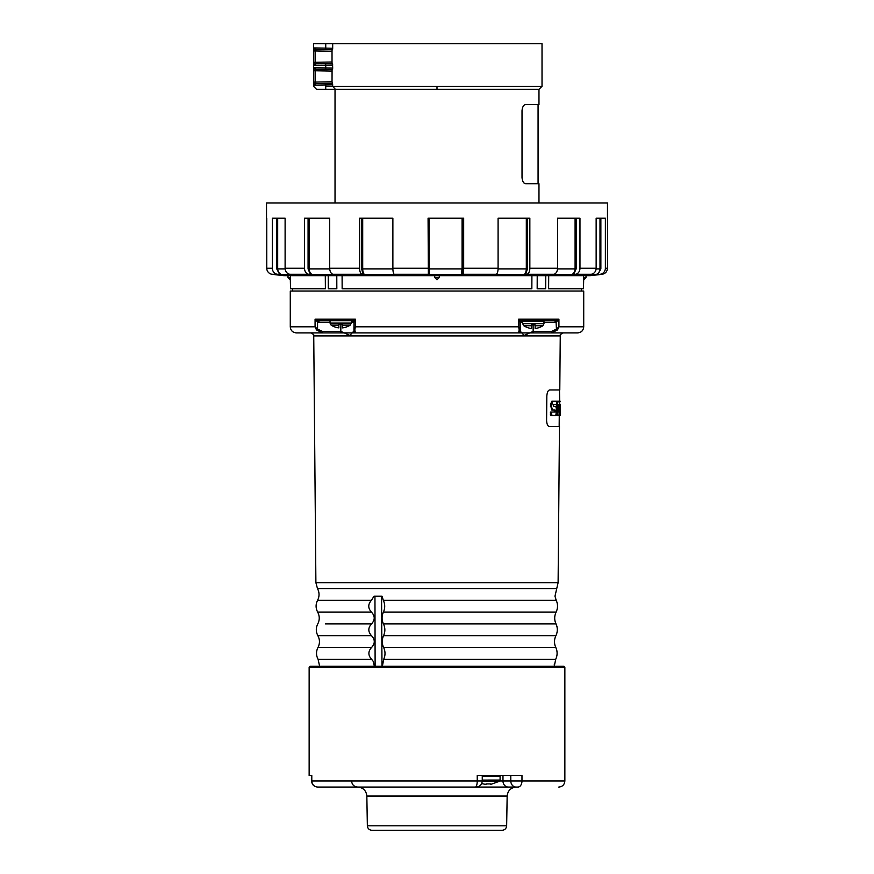 <?xml version="1.0" encoding="UTF-8"?>
<svg xmlns="http://www.w3.org/2000/svg" width="874" height="874" viewBox="0 0 874 874"><rect width="100%" height="100%" fill="white"/><g stroke="black" fill="none" stroke-linecap="round" stroke-linejoin="round"><path stroke-width="1.31" d="M403.777 666.217L406.716 666.217M499.644 780.985L510.798 780.985A6.085 5.277 -90 0 0 516.064 787.07L517.932 787.07A6.085 4.042 -90 0 0 521.975 780.985L521.975 775.511L477.237 775.511L477.237 780.985A6.085 1.912 90 0 1 475.325 787.07L506.374 787.07M334.567 787.07L357.674 787.07L334.567 787.07M318.934 787.07L317.699 787.07C314.017 786.709 311.996 784.688 311.636 781.017L311.636 775.511M475.325 787.07L317.699 787.07C314.094 786.709 312.116 784.677 311.789 780.985L311.789 775.511L309.145 775.511L309.145 667.135L564.855 667.135L563.938 666.217L310.062 666.217L309.145 667.135M367.353 825.81L506.647 825.81C506.341 828.541 504.811 830.038 502.08 830.3L371.92 830.3C369.189 830.038 367.659 828.541 367.353 825.81L366.84 796.05C366.228 790.588 363.18 787.594 357.706 787.07L517.932 787.07M408.551 666.217L559.677 666.217M399.964 666.217L402.761 666.217M372.029 830.3L501.971 830.3M525.514 326.701A17.13 17.119 180 0 0 531.501 328.493L531.501 324.975L531.501 325.729L523.755 325.729A17.218 17.218 0 0 0 525.416 326.701M541.235 326.701A17.218 17.218 0 0 0 542.896 325.729L535.15 325.729L535.15 324.975L535.15 328.493A17.13 17.119 180 0 0 541.137 326.701M531.501 324.975L535.15 324.975M523.275 320.714L522.674 321.326L543.978 321.326L543.366 320.714L533.326 320.714M554.772 412.036L554.793 410.048M559.054 404.618L558.989 412.036M556.465 404.618L556.443 407.502M558.803 401.177L557.197 401.177L556.771 401.92M556.509 414.003L557.066 415.478L559.589 415.478L559.622 412.036L558.41 412.036L558.246 411.02L558.475 404.618L559.742 404.116L559.48 389.968M556.651 401.177L551.822 401.177L550.478 404.564L551.734 410.048L555.208 410.048L555.198 412.036L551.592 412.036L551.56 415.478L555.766 415.478L556.694 410.004L555.842 406.607L553.493 406.607L553.504 404.618L556.618 404.618L556.651 401.177L552.794 401.177L551.439 406.65L552.707 410.048M554.258 410.048L554.247 412.036L550.609 412.036L550.38 414.975L554.815 415.478M556.53 588.552L317.47 588.552L315.896 582.663L558.104 582.663L554.979 596.21L556.235 600.34C557.973 604.273 557.94 608.195 556.126 612.128C554.269 616.039 554.236 619.961 556.028 623.916C557.765 627.849 557.732 631.782 555.919 635.704C554.061 639.615 554.029 643.548 555.809 647.492C557.557 651.425 557.525 655.358 555.711 659.28L554.291 666.217M382.386 666.217L383.708 659.28C385.456 655.38 385.434 651.447 383.631 647.492C381.785 643.57 381.763 639.637 383.555 635.704C385.314 631.793 385.281 627.871 383.478 623.916C381.632 619.983 381.61 616.061 383.413 612.128C385.161 608.217 385.139 604.284 383.336 600.34L382.025 596.21L373.996 596.21L371.428 600.34C367.878 604.273 367.888 608.195 371.461 612.128C375.121 616.039 375.132 619.961 371.494 623.916C367.943 627.849 367.954 631.782 371.526 635.704C375.175 639.615 375.186 643.548 371.559 647.492C368.009 651.425 368.02 655.358 371.581 659.28L373.373 661.552L374.323 666.217M555.94 623.741L555.176 621.72M555.11 621.469L554.717 619.295M554.673 618.005L554.75 616.694M557.262 631.137L557.339 629.826M557.284 628.526L556.967 626.549M556.836 626.068L556.05 623.97M555.733 647.317L554.968 645.307M554.892 645.045L554.509 642.871M554.466 641.582L554.542 640.281M557.055 654.724L557.131 653.402M557.077 652.102L556.76 650.136M556.629 649.644L555.842 647.547M518.544 332.896L519.2 329.924L518.632 326.8L355.368 326.8L354.8 329.924L355.456 332.896L518.544 332.896L520.063 331.366L518.861 332.896L533.096 332.896L533.096 331.366L524.182 335.441L520.391 331.366L518.861 332.896L310.696 332.896C313.493 334.174 314.509 335.179 313.744 335.911L560.256 335.911C559.491 335.179 560.507 334.174 563.304 332.896L533.096 332.896M290.277 326.8C290.638 330.503 292.659 332.535 296.362 332.896L322.419 332.896L316.497 329.924L315.077 326.8L290.277 326.8L290.277 291.031L583.723 291.031L583.723 326.8C583.362 330.503 581.341 332.535 577.638 332.896L563.304 332.896M354.8 329.924L354.014 329.148L353.937 331.366L355.456 332.896L353.609 331.366L349.818 335.441L340.904 331.366L340.904 332.896M583.723 326.8L558.923 326.8L557.503 329.924L551.581 332.896L533.184 332.896L533.096 324.975M577.638 332.896L551.581 332.896L551.614 331.366L533.206 331.366M551.614 331.366L556.443 329.148L556.006 320.605L558.923 319.196L558.923 326.8L556.443 329.148L558.923 326.8L557.503 329.924L556.443 329.148L557.503 329.924M296.362 332.896L319.666 332.896M330.022 322.233L318.966 322.233L318.934 320.714L315.077 319.196L315.077 326.8L317.557 329.148L315.077 326.8L316.497 329.924L317.557 329.148L319.644 330.798M322.419 332.896L322.386 331.366L317.557 329.148L317.557 322.014L315.077 319.196L355.368 319.196L354.014 322.014L352.823 320.605L355.368 319.196L355.368 326.8L354.014 329.148L354.014 322.014L352.823 320.605M322.386 331.366L340.794 331.366L340.816 332.896M520.063 331.366L519.986 322.014L521.527 320.714L519.986 322.014L518.632 319.196L518.632 326.8L519.986 329.148L519.2 329.924M556.006 320.605L555.066 320.714L555.034 322.233L556.443 322.014L558.923 319.196L518.632 319.196L521.177 320.605M317.994 320.605L317.557 322.014L318.966 322.233M374.957 596.21L375.121 666.217M381.545 596.21L381.993 666.217M554.258 665.158L554.334 663.858M557.47 607.561L557.546 606.25M557.492 604.95L557.175 602.962M557.055 602.481L556.268 600.416M556.203 600.285L555.602 598.843M342.095 275.681L342.149 288.748L531.851 288.748L531.905 275.681M328.22 275.681L328.329 288.748L336.829 288.748L336.785 275.681M548.708 275.681L548.61 288.748L583.471 288.748L583.723 277.484L586.006 277.484L586.006 275.681M537.215 275.681L537.171 288.748L545.671 288.748L545.78 275.681M560.256 335.911L559.786 389.968L549.713 389.968C548.107 390.208 547.146 392.24 546.829 396.053L546.589 420.405C546.829 424.229 547.758 426.261 549.364 426.501L559.469 426.501L558.104 582.663M555.066 320.714L521.527 320.714L555.066 320.714M318.934 320.714L352.473 320.714L318.934 320.714M556.563 402.248L556.836 401.177M560.245 404.618L560.092 415.478M560.201 412.036L560.179 408.595M560.19 401.177L559.273 401.177M559.906 415.478L558.999 415.478M560.114 415.478L559.305 415.478M560.212 401.177L559.382 401.177M559.721 401.177L558.125 401.177L557.404 404.564L558.005 415.478M558.125 401.177L557.197 401.177M551.592 412.036L550.609 412.036L551.592 412.036M551.56 415.478L550.576 415.478M332.863 326.089A17.13 17.119 180 0 0 338.85 327.881L338.85 324.363L338.85 325.117L331.104 325.117A17.218 17.218 0 0 0 332.765 326.089M348.584 326.089A17.218 17.218 0 0 0 350.245 325.117L342.499 325.117L342.499 324.363L342.499 327.881A17.13 17.119 180 0 0 348.486 326.089M338.85 324.363L342.499 324.363M325.74 43.7L313.558 43.7L313.558 86.318L316.607 89.367L335.43 89.367L332.688 86.318L332.524 83.303L315.94 83.587L314.574 85.117L313.635 82.08L315.121 82.08L315.121 70.761L313.635 70.761L314.574 67.735L325.74 67.91L325.74 65.157L314.574 65.332L313.635 62.294L315.121 62.294L315.121 50.976L313.635 50.976L314.574 47.95L325.74 48.114L325.74 43.7L542.022 43.7L542.022 86.318L538.974 89.367L437 89.367L437 86.318L542.022 86.318M325.74 89.367L325.74 86.318C310.041 86.318 310.041 86.318 325.74 86.318L332.688 86.318L335.43 89.367L437 89.367M538.974 89.367L538.974 104.585L525.755 104.585C523.69 104.738 522.444 106.77 522.018 110.67L522.018 177.641C522.444 181.53 523.679 183.562 525.755 183.726L538.974 183.726L538.974 202.997M583.57 275.681L583.548 277.484C583.548 280.423 583.548 280.423 583.548 277.484L583.548 277.539M439.272 277.484L439.272 275.681L439.283 277.484L437 279.767L434.717 277.484L439.283 277.484M434.728 275.681L434.728 277.484L434.717 275.681M287.994 275.681L287.994 277.484L290.277 277.484L290.529 288.748L325.39 288.748L325.292 275.681M290.277 277.484L290.452 277.484C290.452 280.423 290.452 280.423 290.452 277.484C290.452 280.423 290.452 280.423 290.452 277.484L290.43 275.681M325.707 83.423L325.74 84.942L314.574 85.117L315.94 83.587L315.121 82.08L332.022 81.785L332.076 69.538L332.677 68.445M316.923 65.288L314.815 65.321M316.923 85.073L314.815 85.106M325.74 86.318L325.74 84.942L332.688 84.822L332.524 83.303L315.94 83.587M332.524 83.303L332.022 81.785M314.574 65.332L315.94 63.802L314.574 65.332M332.59 69.396L315.94 69.254L315.121 70.761L315.94 69.254L314.574 67.735L315.94 69.254L325.707 69.428L315.94 69.254L325.707 69.428L325.74 67.91L332.688 68.03L332.524 63.518L315.94 63.802L315.121 62.294L332.022 61.999L332.022 51.271L315.121 50.976L315.94 49.468L314.574 47.95L315.94 49.468L325.707 49.643L315.656 49.501M332.524 63.518L325.707 63.638L325.74 65.157L332.688 65.037L332.524 63.518L325.707 63.638M332.076 63.529L332.022 61.999M332.677 48.66L332.524 49.763L332.688 48.245L332.524 49.763L315.94 49.468L332.076 49.752L332.022 51.271M315.94 49.468L315.121 50.976M332.524 49.763L325.707 49.643L332.59 49.61M325.707 49.643L325.74 48.114L332.688 48.245L332.688 43.7M272.338 268.263L272.338 218.216L285.11 218.216L285.11 268.263A6.085 5.43 90 0 0 289.895 274.305A1392.686 1240.894 90 0 0 291.872 274.567L279.68 274.567A1392.686 1345.228 90 0 1 277.517 274.305A6.085 5.878 -90 0 1 272.338 268.263L266.767 268.263A6.085 6.085 90 0 0 272.12 274.305A1392.686 1390.774 90 0 0 274.349 274.567L277.244 274.928A1392.686 1392.686 0 0 0 283.7 275.66L590.3 275.66L283.7 275.66M308.074 218.216L308.074 268.886L310.423 274.567A1392.686 1082.318 90 0 1 308.686 274.305A6.085 4.731 -90 0 1 304.523 268.263L285.11 268.263M600.067 274.305A6.085 6.009 -90 0 0 605.376 268.263L605.376 218.216L596.144 218.216L596.144 268.263A6.085 5.681 90 0 1 591.141 274.305A1392.686 1300.184 90 0 1 589.054 274.567L597.871 274.567A1392.686 1375.534 90 0 0 600.067 274.305L601.88 274.305M591.141 274.305L575.463 274.305A6.085 5.102 -90 0 0 579.965 268.263L579.965 218.216L557.536 218.216L557.536 268.263L529.841 268.263A6.085 3.321 -90 0 1 526.924 274.305A1392.686 758.512 90 0 1 525.711 274.567L495.536 274.512M550.664 274.895L552.171 274.567A1392.686 984.779 90 0 0 553.745 274.305A6.085 4.304 -90 0 0 557.536 268.263M495.372 274.567A1392.686 499.098 90 0 0 496.17 274.305A6.085 2.185 -90 0 0 498.093 268.263L463.668 268.263A6.085 0.95 -90 0 1 462.827 274.305A1392.686 217.866 90 0 1 462.477 274.567L428.478 274.567A1392.686 72.892 90 0 1 428.358 274.305L394.272 274.305A6.085 1.573 -90 0 1 392.874 268.263L392.874 218.216L359.607 218.216L359.607 268.263L329.716 268.263A6.085 3.835 -90 0 0 333.092 274.305A1392.686 876.447 90 0 0 334.502 274.567L310.423 274.567M463.668 268.263L463.668 218.216L428.074 218.216L428.358 274.305M361.683 218.216L361.683 268.886L363.06 274.567A1392.686 632.263 90 0 1 362.044 274.305A6.085 2.764 -90 0 1 359.607 268.263M575.463 274.305A1392.686 1168.003 90 0 1 573.595 274.567L551.002 274.807M394.272 274.305A1392.686 360.449 90 0 0 394.84 274.567L363.06 274.567M600.864 218.216L600.864 268.886L597.871 274.567M576.141 218.216L576.141 268.886L573.595 274.567M527.361 218.216L527.361 268.886L525.711 274.567M529.841 268.263L529.841 218.216L498.093 218.216L498.093 268.263M428.315 218.216L428.478 274.567M462.958 218.216L462.477 274.567M329.716 268.263L329.716 218.216L304.523 218.216L304.523 268.263M276.752 218.216L276.752 268.886L279.68 274.567M266.767 218.216L266.767 268.263M605.376 268.263L607.474 268.263L607.474 202.997L266.526 202.997L266.526 218.216M482.24 781.345L499.262 781.345L499.939 780.1L499.262 781.345L490.467 784.481L490.423 783.912L486.01 783.912L485.966 784.481L481.672 783.574M485.966 784.481L486.01 783.912L490.423 783.912L490.467 784.481M482.251 780.1L500.092 780.067L500.092 776.265L499.327 775.511M510.798 775.511L510.798 780.985L564.855 780.985C564.495 784.688 562.463 786.709 558.77 787.07M482.251 775.511L482.251 780.985L311.789 780.985M508.253 787.07A6.085 5.277 -90 0 1 502.976 780.985L502.976 775.511M366.84 796.05L507.16 796.05C507.772 790.588 510.82 787.594 516.294 787.07M542.896 325.729L543.978 323.697L522.674 323.697L523.755 325.729M555.711 659.28L383.708 659.28M371.581 659.28L318.081 659.28L319.622 666.217M556.235 600.34L383.336 600.34M556.126 612.128L383.413 612.128M371.428 600.34L317.568 600.34C315.58 604.284 315.612 608.217 317.677 612.128L371.461 612.128M556.028 623.916L383.478 623.916M371.494 623.916L325.401 623.916M555.919 635.704L383.555 635.704M371.526 635.704L317.874 635.704C315.82 631.793 315.787 627.86 317.775 623.916C319.764 619.972 319.731 616.039 317.677 612.128M555.809 647.492L383.631 647.492M371.559 647.492L317.983 647.492C319.971 643.548 319.939 639.615 317.874 635.704M353.937 331.366L353.992 322.233M340.904 324.363L340.794 331.366M520.391 331.366L520.391 322.233L522.674 322.233M520.008 322.233L521.909 320.714M543.978 322.233L555.034 322.233M351.326 322.233L353.609 322.233L352.091 320.714M557.404 404.564L556.672 404.564M557.339 412.091L556.672 412.091M552.794 401.177L551.822 401.177M551.461 404.564L550.478 404.564M551.439 406.65L550.456 406.65M551.385 412.539L550.402 412.539M551.363 414.975L550.38 414.975M350.245 325.117L351.326 323.085L330.022 323.085L331.104 325.117M340.674 320.714L330.022 320.714L330.022 323.085M332.688 86.318L437 86.318M313.635 82.08L313.635 70.761M313.635 62.294L313.635 50.976M332.022 71.056L315.121 70.761M308.686 274.305L289.895 274.305M277.517 274.305L272.12 274.305M596.144 268.263L579.965 268.263M553.745 274.305L526.924 274.305M496.17 274.305L462.827 274.305M428.074 268.263L392.874 268.263M362.044 274.305L333.092 274.305M591.501 274.928L594.67 274.928C597.947 274.272 599.717 272.262 599.99 268.886L596.123 268.886M600.864 268.886L599.99 268.886L599.99 218.216M576.141 268.886L575.092 268.886C574.863 272.262 573.355 274.272 570.569 274.928M575.092 218.216L575.092 268.886L557.514 268.886M527.361 268.886L526.312 268.886C526.159 272.262 525.176 274.272 523.373 274.928M526.312 218.216L526.312 268.886L498.082 268.886M428.315 268.886L429.112 268.886L429.396 274.928M429.112 218.216L429.112 268.886L462.084 268.886L461.243 274.928M462.958 268.886L462.084 268.886L462.084 218.216M361.683 268.886L362.699 268.886C362.819 272.262 363.639 274.272 365.157 274.928M362.699 218.216L362.699 268.886L392.885 268.886M308.074 268.886L309.134 268.886C309.341 272.262 310.74 274.272 313.329 274.928M309.134 218.216L309.134 268.886L329.738 268.886M276.752 268.886L277.681 268.886C277.943 272.262 279.68 274.272 282.892 274.928M277.681 218.216L277.681 268.886L285.142 268.886M482.251 776.265L500.092 776.265M482.251 780.985C481.88 784.677 479.859 786.709 476.155 787.07M351.61 781.017C351.971 784.699 353.992 786.709 357.674 787.07M311.636 781.017C311.931 784.688 313.93 786.709 317.655 787.07C313.93 786.709 311.931 784.688 311.636 781.017L311.69 781.826M506.647 825.81L507.16 796.05M564.855 780.985L564.855 667.135M522.674 321.326L522.674 323.697M543.978 321.326L543.978 323.697M559.163 426.501L559.262 415.478M317.983 647.492C315.995 651.447 316.027 655.369 318.081 659.28M292.561 288.748L292.561 291.031M581.439 288.748L581.439 291.031M315.896 582.663L313.744 335.911M317.568 600.34C319.556 596.396 319.523 592.463 317.47 588.552M351.326 320.714L351.326 323.085M538.067 183.726L538.067 104.585M335.026 202.997L335.026 89.367M287.994 277.484L290.277 279.767M586.006 277.484L583.723 279.767M607.474 268.263C607.201 271.628 605.409 273.638 602.11 274.305A1392.686 1392.686 0 0 1 590.3 275.66"/></g></svg>
